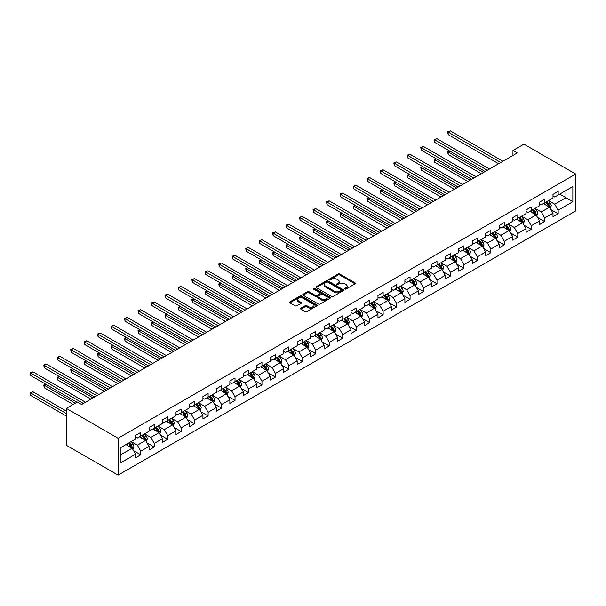 <?xml version="1.0" encoding="UTF-8"?>
<svg xmlns="http://www.w3.org/2000/svg" width="606" height="606" viewBox="0 0 606 606"><rect width="100%" height="100%" fill="white"/><g stroke="black" fill="none" stroke-linecap="round" stroke-linejoin="round"><path stroke-width="0.91" d="M344.852 289.032A0.841 0.485 0 0 0 346.034 289.032L355.04 283.835A1.197 0.689 0 0 0 355.389 283.343A1.197 0.689 0 0 0 355.04 282.858L339.784 274.048A1.197 0.689 0 0 0 338.095 274.048L329.088 279.245A0.841 0.485 0 0 0 330.278 279.934L331.444 279.26A3.833 2.212 0 0 1 336.868 279.26L338.133 279.995A3.833 2.212 0 0 1 339.262 281.555A3.833 2.212 0 0 1 338.133 283.123L336.974 283.797A0.841 0.485 0 0 0 338.156 284.479L339.322 283.805A3.833 2.212 0 0 1 344.746 283.805L346.011 284.54A3.833 2.212 0 0 1 347.14 286.108A3.833 2.212 0 0 1 346.011 287.676L344.852 288.342A0.841 0.485 0 0 0 344.852 289.032L344.852 288.342M300.902 308.189A1.197 0.689 0 0 0 300.553 308.681A1.197 0.689 0 0 0 300.902 309.166L305.182 311.635A1.197 0.689 0 0 0 306.878 311.635L316.87 305.863A1.197 0.689 0 0 0 317.226 305.379A1.197 0.689 0 0 0 316.87 304.886L301.621 296.084A1.197 0.689 0 0 0 299.925 296.084L289.933 301.856A1.197 0.689 0 0 0 289.577 302.349A1.197 0.689 0 0 0 289.933 302.833L295.099 305.818A1.197 0.689 0 0 0 296.796 305.818L301.068 303.348A1.197 0.689 0 0 0 301.424 302.856A1.197 0.689 0 0 0 301.068 302.371L298.508 300.894A3.204 1.848 0 0 1 297.569 299.584A3.204 1.848 0 0 1 299.546 297.872A3.204 1.848 0 0 1 303.038 298.273L313.082 304.068A3.204 1.848 0 0 1 314.022 305.379A3.204 1.848 0 0 1 312.037 307.09A3.204 1.848 0 0 1 308.545 306.689L306.878 305.719A1.197 0.689 0 0 0 305.182 305.719L300.902 308.189L300.902 309.166L305.182 306.719L305.182 305.719M575.7 174.058L523.917 144.16L512.956 150.485L517.266 152.977L81.583 404.52L77.273 402.028L66.312 408.361L118.094 438.252L575.7 174.058L575.7 210.933L118.094 475.127L118.094 438.252M331.527 296.425A1.197 0.689 0 0 0 333.224 296.425L343.216 290.653A1.197 0.689 0 0 0 343.572 290.168A1.197 0.689 0 0 0 343.216 289.676L327.967 280.873A1.197 0.689 0 0 0 326.278 280.873L316.279 286.646A1.197 0.689 0 0 0 315.931 287.13A1.197 0.689 0 0 0 316.279 287.623L331.527 296.425M313.688 289.214A0.841 0.485 0 0 1 314.544 289.327L330.028 298.273L320.051 304.03A1.197 0.689 0 0 1 318.355 304.03L303.106 295.228L307.386 292.774L307.386 291.781L303.106 294.251A1.197 0.689 0 0 0 302.758 294.743A1.197 0.689 0 0 0 303.106 295.228L303.106 294.251M307.386 292.774A1.197 0.689 0 0 1 309.075 292.774L309.075 291.781A1.197 0.689 0 0 0 307.386 291.781M309.075 291.781L315.264 295.349A1.197 0.689 0 0 0 316.953 295.349L319.794 293.713A1.197 0.689 0 0 0 320.142 293.221A1.197 0.689 0 0 0 319.794 292.736L313.355 289.017A0.841 0.485 0 0 1 314.544 288.335L330.043 297.281A1.197 0.689 0 0 1 330.399 297.773A1.197 0.689 0 0 1 330.043 298.258L330.043 297.281M133.585 450.637L140.789 454.795L140.789 451.159L149.076 446.38L149.076 450.016L154.257 447.023L154.257 443.387L162.544 438.608L162.544 442.244L167.718 439.252L167.718 435.616L176.005 430.828L176.005 434.472L181.186 431.48L181.186 427.844L189.473 423.056L189.473 426.692L194.647 423.708L194.647 420.064L202.934 415.284L202.934 418.92L208.116 415.928L208.116 412.292L216.395 407.512L216.395 411.148L221.576 408.156L221.576 404.52L229.863 399.74L229.863 403.376L235.037 400.384L235.037 396.748L243.324 391.961L243.324 395.604L248.505 392.612L248.505 388.976L256.792 384.189L256.792 387.825L261.966 384.84L261.966 381.197L270.253 376.417L270.253 380.053L275.435 377.061L275.435 373.425L283.722 368.645L283.722 372.281L288.895 369.289L288.895 365.653L297.182 360.873L297.182 364.509L302.364 361.517L302.364 357.881L310.643 353.093L310.643 356.737L315.824 353.745L315.824 350.109L324.112 345.322L324.112 348.958L329.293 345.973L329.293 342.329L337.572 337.55L337.572 341.186L342.754 338.201L342.754 334.557L351.041 329.778L351.041 333.414L356.214 330.421L356.214 326.785L364.501 322.006L364.501 325.642L369.683 322.65L369.683 319.014L377.97 314.226L377.97 317.87L383.143 314.878L383.143 311.242L391.431 306.454L391.431 310.09L396.612 307.106L396.612 303.47L404.899 298.682L404.899 302.318L410.073 299.334L410.073 295.69L418.36 290.91L418.36 294.546L423.541 291.554L423.541 287.918L431.82 283.138L431.82 286.774L437.002 283.782L437.002 280.146L445.289 275.359L445.289 279.002L450.47 276.01L450.47 272.374L458.75 267.587L458.75 271.223L463.931 268.238L463.931 264.602L472.218 259.815L472.218 263.451L477.392 260.466L477.392 256.823L485.679 252.043L485.679 255.679L490.86 252.687L490.86 249.051L499.147 244.271L499.147 247.907L504.321 244.915L504.321 241.279L512.608 236.491L512.608 240.135L517.789 237.143L517.789 233.507L526.076 228.72L526.076 232.356L531.25 229.371L531.25 225.735L539.537 220.948L539.537 224.584L544.718 221.599L544.718 217.955L552.998 213.176L552.998 216.812L558.179 213.82L558.179 210.184L572.852 201.715L572.852 186.565L565.943 190.549L565.943 197.73L572.852 201.715M140.789 454.795L135.615 457.788L135.615 454.152L120.942 462.62L120.942 447.47L135.615 439.002L135.615 435.366L140.789 432.373L140.789 436.009L149.076 431.23L149.076 427.594L154.257 424.601L154.257 428.237L162.544 423.458L162.544 419.822L167.718 416.83L167.718 420.466L176.005 415.686L176.005 412.042L181.186 409.058L181.186 412.694L189.473 407.906L189.473 404.27L194.647 401.278L194.647 404.922L202.934 400.134L202.934 396.498L208.116 393.506L208.116 397.142L216.395 392.362L216.395 388.726L221.576 385.734L221.576 389.37L229.863 384.59L229.863 380.954L235.037 377.962L235.037 381.598L243.324 376.818L243.324 373.175L248.505 370.19L248.505 373.826L256.792 369.039L256.792 365.403L261.966 362.411L261.966 366.054L270.253 361.267L270.253 357.631L275.435 354.639L275.435 358.275L283.722 353.495L283.722 349.859L288.895 346.867L288.895 350.503L297.182 345.723L297.182 342.087L302.364 339.095L302.364 342.731L310.643 337.951L310.643 334.307L315.824 331.323L315.824 334.959L324.112 330.172L324.112 326.536L329.293 323.543L329.293 327.187L337.572 322.4L337.572 318.764L342.754 315.771L342.754 319.415L351.041 314.628L351.041 310.992L356.214 308L356.214 311.635L364.501 306.856L364.501 303.22L369.683 300.228L369.683 303.864L377.97 299.084L377.97 295.44L383.143 292.456L383.143 296.092L391.431 291.304L391.431 287.668L396.612 284.684L396.612 288.32L404.899 283.532L404.899 279.896L410.073 276.904L410.073 280.548L418.36 275.76L418.36 272.124L423.541 269.132L423.541 272.768L431.82 267.988L431.82 264.352L437.002 261.36L437.002 264.996L445.289 260.216L445.289 256.573L450.47 253.588L450.47 257.224L458.75 252.437L458.75 248.801L463.931 245.816L463.931 249.452L472.218 244.665L472.218 241.029L477.392 238.037L477.392 241.68L485.679 236.893L485.679 233.257L490.86 230.265L490.86 233.901L499.147 229.121L499.147 225.485L504.321 222.493L504.321 226.129L512.608 221.349L512.608 217.705L517.789 214.721L517.789 218.357L526.076 213.57L526.076 209.934L531.25 206.949L531.25 210.585L539.537 205.798L539.537 202.162L544.718 199.169L544.718 202.813L552.998 198.026L552.998 194.39L558.179 191.398L558.179 195.034L572.852 186.565M139.41 436.812L145.622 440.395L137.342 445.183L131.123 441.592M135.615 437.009L137.342 438.009L140.789 436.009M137.342 445.183L140.789 451.159M145.622 440.395L149.076 446.38M152.879 429.04L159.09 432.623L150.803 437.411L144.592 433.82M149.076 429.237L150.803 430.23L154.257 428.237M150.803 437.411L154.257 443.387M159.09 432.623L162.544 438.608M166.339 421.261L172.551 424.851L164.271 429.631L158.052 426.048M162.544 421.465L164.271 422.458L167.718 420.466M164.271 429.631L167.718 435.616M172.551 424.851L176.005 430.828M179.8 413.489L186.019 417.079L177.732 421.859L171.521 418.276M176.005 413.686L177.732 414.686L181.186 412.694M177.732 421.859L181.186 427.844M186.019 417.079L189.473 423.056M193.269 405.717L199.48 409.308L191.193 414.087L184.981 410.497M189.473 405.914L191.193 406.914L194.647 404.922M191.193 414.087L194.647 420.064M199.48 409.308L202.934 415.284M206.729 397.945L212.948 401.528L204.661 406.315L198.442 402.725M202.934 398.142L204.661 399.142L208.116 397.142M204.661 406.315L208.116 412.292M212.948 401.528L216.395 407.512M220.198 390.173L226.409 393.756L218.122 398.543L211.911 394.953M216.395 390.37L218.122 391.362L221.576 389.37M218.122 398.543L221.576 404.52M226.409 393.756L229.863 399.74M233.658 382.394L239.878 385.984L231.59 390.764L225.371 387.181M229.863 382.598L231.59 383.59L235.037 381.598M231.59 390.764L235.037 396.748M239.878 385.984L243.324 391.961M247.127 374.622L253.338 378.212L245.051 382.992L238.84 379.409M243.324 374.819L245.051 375.818L248.505 373.826M245.051 382.992L248.505 388.976M253.338 378.212L256.792 384.189M260.588 366.85L266.799 370.44L258.52 375.22L252.301 371.63M256.792 367.047L258.52 368.047L261.966 366.054M258.52 375.22L261.966 381.197M266.799 370.44L270.253 376.417M274.048 359.078L280.267 362.661L271.98 367.448L265.769 363.858M270.253 359.275L271.98 360.275L275.435 358.275M271.98 367.448L275.435 373.425M280.267 362.661L283.722 368.645M287.517 351.306L293.728 354.889L285.441 359.676L279.23 356.086M283.722 351.503L285.441 352.495L288.895 350.503M285.441 359.676L288.895 365.653M293.728 354.889L297.182 360.873M300.977 343.526L307.197 347.117L298.909 351.897L292.698 348.314M297.182 343.731L298.909 344.723L302.364 342.731M298.909 351.897L302.364 357.881M307.197 347.117L310.643 353.093M314.446 335.754L320.657 339.345L312.37 344.125L306.159 340.542M310.643 335.951L312.37 336.951L315.824 334.959M312.37 344.125L315.824 350.109M320.657 339.345L324.112 345.322M327.907 327.982L334.126 331.573L325.839 336.353L319.62 332.762M324.112 328.179L325.839 329.179L329.293 327.187M325.839 336.353L329.293 342.329M334.126 331.573L337.572 337.55M341.375 320.21L347.586 323.793L339.299 328.581L333.088 324.99M337.572 320.407L339.299 321.407L342.754 319.415M339.299 328.581L342.754 334.557M347.586 323.793L351.041 329.778M354.836 312.438L361.055 316.021L352.768 320.809L346.549 317.218M351.041 312.635L352.768 313.628L356.214 311.635M352.768 320.809L356.214 326.785M361.055 316.021L364.501 322.006M368.304 304.659L374.516 308.249L366.229 313.037L360.017 309.446M364.501 304.863L366.229 305.856L369.683 303.864M366.229 313.037L369.683 319.014M374.516 308.249L377.97 314.226M381.765 296.887L387.976 300.478L379.697 305.257L373.478 301.674M377.97 297.084L379.697 298.084L383.143 296.092M379.697 305.257L383.143 311.242M387.976 300.478L391.431 306.454M395.226 289.115L401.445 292.706L393.158 297.485L386.946 293.895M391.431 289.312L393.158 290.312L396.612 288.32M393.158 297.485L396.612 303.47M401.445 292.706L404.899 298.682M408.694 281.343L414.905 284.926L406.618 289.713L400.407 286.123M404.899 281.54L406.618 282.54L410.073 280.548M406.618 289.713L410.073 295.69M414.905 284.926L418.36 290.91M422.155 273.571L428.374 277.154L420.087 281.941L413.875 278.351M418.36 273.768L420.087 274.76L423.541 272.768M420.087 281.941L423.541 287.918M428.374 277.154L431.82 283.138M435.623 265.792L441.835 269.382L433.548 274.17L427.336 270.579M431.82 265.996L433.548 266.988L437.002 264.996M433.548 274.17L437.002 280.146M441.835 269.382L445.289 275.359M449.084 258.02L455.303 261.61L447.016 266.39L440.797 262.807M445.289 258.224L447.016 259.216L450.47 257.224M447.016 266.39L450.47 272.374M455.303 261.61L458.75 267.587M462.552 250.248L468.764 253.838L460.477 258.618L454.265 255.035M458.75 250.445L460.477 251.445L463.931 249.452M460.477 258.618L463.931 264.602M468.764 253.838L472.218 259.815M476.013 242.476L482.224 246.059L473.945 250.846L467.726 247.256M472.218 242.673L473.945 243.673L477.392 241.68M473.945 250.846L477.392 256.823M482.224 246.059L485.679 252.043M489.481 234.704L495.693 238.287L487.406 243.074L481.194 239.484M485.679 234.901L487.406 235.893L490.86 233.901M487.406 243.074L490.86 249.051M495.693 238.287L499.147 244.271M502.942 226.924L509.154 230.515L500.874 235.302L494.655 231.712M499.147 227.129L500.874 228.121L504.321 226.129M500.874 235.302L504.321 241.279M509.154 230.515L512.608 236.491M516.403 219.152L522.622 222.743L514.335 227.523L508.123 223.94M512.608 219.357L514.335 220.349L517.789 218.357M514.335 227.523L517.789 233.507M522.622 222.743L526.076 228.72M529.871 211.38L536.083 214.971L527.796 219.751L521.584 216.168M526.076 211.577L527.796 212.577L531.25 210.585M527.796 219.751L531.25 225.735M536.083 214.971L539.537 220.948M543.332 203.608L549.551 207.191L541.264 211.979L535.045 208.388M539.537 203.805L541.264 204.805L544.718 202.813M541.264 211.979L544.718 217.955M549.551 207.191L552.998 213.176M559.732 194.14L565.943 197.73L554.725 204.207L548.513 200.616M552.998 196.033L554.725 197.033L558.179 195.034M554.725 204.207L558.179 210.184M66.312 408.361L66.312 445.228L118.094 475.127M512.956 150.485L512.956 155.469M120.942 454.651L132.161 448.175L125.95 444.584M132.161 448.175L135.615 454.152M550.975 209.661L558.179 213.82M537.507 217.433L544.718 221.599M524.046 225.205L531.25 229.371M510.578 232.984L517.789 237.143M497.117 240.756L504.321 244.915M483.649 248.528L490.86 252.687M470.188 256.3L477.392 260.466M456.727 264.072L463.931 268.238M443.259 271.852L450.47 276.01M429.798 279.624L437.002 283.782M416.33 287.395L423.541 291.554M402.869 295.167L410.073 299.334M389.4 302.939L396.612 307.106M375.94 310.719L383.143 314.878M362.479 318.491L369.683 322.65M349.011 326.263L356.214 330.421M335.55 334.035L342.754 338.201M322.081 341.807L329.293 345.973M308.621 349.586L315.824 353.745M295.152 357.358L302.364 361.517M281.692 365.13L288.895 369.289M268.223 372.902L275.435 377.061M254.762 380.674L261.966 384.84M241.302 388.454L248.505 392.612M227.833 396.226L235.037 400.384M214.372 403.997L221.576 408.156M200.904 411.769L208.116 415.928M187.443 419.541L194.647 423.708M173.975 427.321L181.186 431.48M160.514 435.093L167.718 439.252M147.046 442.865L154.257 447.023M345.185 289.145L346.011 288.668A3.833 2.212 0 0 0 347.14 287.1L347.14 286.108M339.262 281.555L339.262 282.555A3.833 2.212 0 0 1 338.133 284.123L337.307 284.6M355.018 283.843L339.784 275.048A1.197 0.689 0 0 0 338.095 275.048L329.429 280.048M343.201 290.668L327.967 281.873A1.197 0.689 0 0 0 326.278 281.873L316.294 287.63L316.279 286.646M341.102 290.509A0.841 0.485 0 0 0 341.102 289.827L327.717 282.093A0.841 0.485 0 0 0 326.528 282.093L325.301 282.805A3.833 2.212 0 0 0 324.18 284.373A3.833 2.212 0 0 0 325.301 285.934L334.451 291.221A3.833 2.212 0 0 0 339.875 291.221L341.102 290.509L341.102 291.509A0.841 0.485 0 0 0 341.345 291.16L341.345 290.168M324.18 284.373L324.18 285.365A3.833 2.212 0 0 0 325.301 286.933L325.301 285.934M341.102 291.509L339.875 292.213A3.833 2.212 0 0 1 334.451 292.213L325.301 286.933M309.075 292.774L315.264 296.349A1.197 0.689 0 0 0 316.953 296.349L319.794 294.713A1.197 0.689 0 0 0 320.142 294.221L320.142 293.221M321.68 299.053A3.204 1.848 0 0 0 325.172 299.455A3.204 1.848 0 0 0 327.149 297.751A3.204 1.848 0 0 0 326.21 296.44L322.672 294.395A1.197 0.689 0 0 0 320.983 294.395L318.142 296.039A1.197 0.689 0 0 0 317.794 296.523A1.197 0.689 0 0 0 318.142 297.016L321.68 299.053L321.68 300.053A3.204 1.848 0 0 0 325.172 300.455A3.204 1.848 0 0 0 327.149 298.743L327.149 297.751M317.794 296.523L317.794 297.523A1.197 0.689 0 0 0 318.142 298.008L318.142 297.016M321.68 300.053L318.142 298.008M314.022 305.379L314.022 306.371A3.204 1.848 0 0 1 312.037 308.083A3.204 1.848 0 0 1 308.545 307.681L306.878 306.719A1.197 0.689 0 0 0 305.182 306.719M297.569 299.584L297.569 300.576A3.204 1.848 0 0 0 298.508 301.886L298.508 300.894M301.068 302.371L301.068 303.348L298.508 301.886M316.87 304.886L316.87 305.863L301.621 297.084A1.197 0.689 0 0 0 299.925 297.084L289.948 302.841L289.933 301.856M550.233 208.373L551.255 205.79A3.235 1.871 -120 0 0 550.225 203.033L548.445 200.654M545.339 204.767L544.127 203.146M449.803 151.099L448.16 152.045L448.16 154.538L481.361 173.71M545.771 202.199L547.551 204.578A3.235 1.871 60 0 1 548.475 206.525L549.513 205.926A3.235 1.871 -120 0 0 548.582 203.98L546.801 201.601M545.991 202.071L547.968 204.707A1.651 0.954 60 0 1 548.271 205.207L549.513 205.926M448.16 154.538L447.69 151.773L483.52 172.46M447.69 151.773L449.614 150.992M500.783 162.499L448.16 132.116L450.319 130.873L502.942 161.249M498.624 163.741L448.16 134.608L448.16 132.116L447.69 131.843L450.319 130.873M448.16 134.608L447.69 131.843M536.764 216.153L537.795 213.562A3.235 1.871 -120 0 0 536.764 210.812L534.977 208.434M531.871 212.539L530.667 210.926M436.335 158.878L434.699 159.825L434.699 162.317L467.9 181.482M532.303 209.979L534.083 212.35A3.235 1.871 60 0 1 535.015 214.297L536.045 213.698A3.235 1.871 -120 0 0 535.121 211.759L533.341 209.381M532.53 209.843L534.507 212.486A1.651 0.954 60 0 1 534.803 212.986L536.045 213.698M434.699 162.317L434.222 159.545L470.059 180.24M434.222 159.545L436.146 158.764M523.304 223.925L524.326 221.334A3.235 1.871 -120 0 0 523.296 218.584L521.516 216.206M518.41 220.311L517.198 218.698M422.874 166.65L421.231 167.597L421.231 170.089L454.439 189.254M518.842 217.751L520.622 220.13A3.235 1.871 60 0 1 521.546 222.069L522.584 221.478A3.235 1.871 -120 0 0 521.66 219.531L519.872 217.153M519.062 217.622L521.039 220.258A1.651 0.954 60 0 1 521.342 220.758L522.584 221.478M421.231 170.089L420.761 167.324L456.591 188.011M420.761 167.324L422.685 166.536M487.322 170.271L434.699 139.888L436.858 138.645L489.481 169.029M485.164 171.513L434.699 142.38L434.699 139.888L434.222 139.615L436.858 138.645M434.699 142.38L434.222 139.615M473.854 178.043L421.231 147.659L423.389 146.417L476.013 176.8M471.695 179.293L421.231 150.152L421.231 147.659L420.761 147.387L423.389 146.417M421.231 150.152L420.761 147.387M509.835 231.697L510.866 229.113A3.235 1.871 -120 0 0 509.835 226.356L508.048 223.978M504.95 228.083L503.737 226.47M409.414 174.422L407.77 175.369L407.77 177.861L440.971 197.033M505.374 225.523L507.154 227.901A3.235 1.871 60 0 1 508.086 229.848L509.116 229.25A3.235 1.871 -120 0 0 508.192 227.303L506.411 224.924M505.601 225.394L507.578 228.03A1.651 0.954 60 0 1 507.873 228.53L509.116 229.25M407.77 177.861L407.293 175.096L443.13 195.783M407.293 175.096L409.217 174.316M496.375 239.468L497.397 236.885A3.235 1.871 -120 0 0 496.367 234.128L494.587 231.75M491.481 235.855L490.269 234.242M395.945 182.194L394.309 183.141L394.309 185.633L427.51 204.805M491.913 233.295L493.693 235.673A3.235 1.871 60 0 1 494.617 237.62L495.655 237.022A3.235 1.871 -120 0 0 494.731 235.075L492.951 232.696M492.14 233.166L494.11 235.802A1.651 0.954 60 0 1 494.413 236.302L495.655 237.022M394.309 185.633L393.832 182.868L429.669 203.555M393.832 182.868L395.756 182.088M482.906 247.24L483.936 244.657A3.235 1.871 -120 0 0 482.906 241.9L481.126 239.521M478.02 243.635L476.808 242.014M382.484 189.966L380.841 190.913L380.841 193.405L414.042 212.577M478.445 241.067L480.232 243.445A3.235 1.871 60 0 1 481.156 245.392L482.187 244.794A3.235 1.871 -120 0 0 481.262 242.847L479.482 240.468M478.672 240.938L480.649 243.574A1.651 0.954 60 0 1 480.952 244.074L482.187 244.794M380.841 193.405L380.363 190.64L416.201 211.327M380.363 190.64L382.295 189.86M460.393 185.815L407.77 155.439L409.929 154.189L462.552 184.572M458.234 187.065L407.77 157.931L407.77 155.439L407.293 155.166L409.929 154.189M407.77 157.931L407.293 155.166M446.925 193.594L394.309 163.211L396.46 161.961L449.084 192.344M444.774 194.837L394.309 165.703L394.309 163.211L393.832 162.938L396.46 161.961M394.309 165.703L393.832 162.938M433.464 201.366L380.841 170.983L383 169.741L435.623 200.116M431.305 202.609L380.841 173.475L380.841 170.983L380.363 170.71L383 169.741M380.841 173.475L380.363 170.71M469.445 255.02L470.476 252.429A3.235 1.871 -120 0 0 469.438 249.68L467.658 247.301M464.552 251.407L463.34 249.786M369.016 197.745L367.38 198.692L367.38 201.177L400.581 220.349M464.984 248.846L466.764 251.217A3.235 1.871 60 0 1 467.688 253.164L468.726 252.566A3.235 1.871 -120 0 0 467.802 250.619L466.022 248.248M465.211 248.71L467.188 251.354A1.651 0.954 60 0 1 467.484 251.854L468.726 252.566M367.38 201.177L366.903 198.412L402.74 219.107M366.903 198.412L368.827 197.632M419.996 209.138L367.38 178.755L369.539 177.513L422.155 207.896M417.845 210.38L367.38 181.247L367.38 178.755L366.903 178.482L369.539 177.513M367.38 181.247L366.903 178.482M455.985 262.792L457.007 260.201A3.235 1.871 -120 0 0 455.977 257.452L454.197 255.073M451.091 259.179L449.879 257.565M355.555 205.517L353.912 206.464L353.912 208.956L387.113 228.121M451.515 256.618L453.303 258.997A3.235 1.871 60 0 1 454.227 260.936L455.265 260.345A3.235 1.871 -120 0 0 454.333 258.398L452.553 256.02M451.743 256.49L453.72 259.126A1.651 0.954 60 0 1 454.023 259.626L455.265 260.345M353.912 208.956L353.442 206.191L389.272 226.879M353.442 206.191L355.366 205.404M406.535 216.91L353.912 186.527L356.07 185.284L408.694 215.668M404.376 218.16L353.912 189.019L353.912 186.527L353.442 186.254L356.07 185.284M353.912 189.019L353.442 186.254M442.516 270.564L443.547 267.981A3.235 1.871 -120 0 0 442.509 265.223L440.729 262.845M437.623 266.951L436.418 265.337M342.087 213.289L340.451 214.236L340.451 216.728L373.652 235.893M438.055 264.39L439.835 266.769A3.235 1.871 60 0 1 440.759 268.716L441.797 268.117A3.235 1.871 -120 0 0 440.873 266.17L439.092 263.792M438.282 264.261L440.259 266.898A1.651 0.954 60 0 1 440.554 267.397L441.797 268.117M340.451 216.728L339.974 213.963L375.811 234.651M339.974 213.963L341.898 213.183M393.074 224.682L340.451 194.306L342.61 193.056L395.226 223.44M390.915 225.932L340.451 196.798L340.451 194.306L339.974 194.026L342.61 193.056M340.451 196.798L339.974 194.026M429.056 278.336L430.078 275.753A3.235 1.871 -120 0 0 429.048 272.995L427.268 270.617M424.162 274.723L422.95 273.109M328.626 221.061L326.982 222.008L326.982 224.5L360.191 243.673M424.594 272.162L426.374 274.541A3.235 1.871 60 0 1 427.298 276.487L428.336 275.889A3.235 1.871 -120 0 0 427.412 273.942L425.624 271.564M424.814 272.033L426.791 274.67A1.651 0.954 60 0 1 427.094 275.169L428.336 275.889M326.982 224.5L326.513 221.735L362.343 242.423M326.513 221.735L328.437 220.955M379.606 232.462L326.982 202.078L329.141 200.828L381.765 231.212M377.447 233.704L326.982 204.57L326.982 202.078L326.513 201.806L329.141 200.828M326.982 204.57L326.513 201.806M415.587 286.108L416.617 283.525A3.235 1.871 -120 0 0 415.587 280.767L413.8 278.389M410.694 282.502L409.489 280.881M315.158 228.833L313.522 229.78L313.522 232.272L346.723 251.445M411.126 279.934L412.906 282.313A3.235 1.871 60 0 1 413.837 284.259L414.868 283.661A3.235 1.871 -120 0 0 413.943 281.714L412.163 279.336M411.353 279.805L413.33 282.441A1.651 0.954 60 0 1 413.625 282.941L414.868 283.661M313.522 232.272L313.044 229.507L348.882 250.195M313.044 229.507L314.969 228.727M366.145 240.234L313.522 209.85L315.681 208.608L368.304 238.984M363.986 241.476L313.522 212.342L313.522 209.85L313.044 209.578L315.681 208.608M313.522 212.342L313.044 209.578M402.126 293.887L403.149 291.297A3.235 1.871 -120 0 0 402.119 288.539L400.339 286.168M397.233 290.274L396.021 288.653M301.697 236.613L300.053 237.56L300.053 240.044L333.262 259.216M397.665 287.706L399.445 290.085A3.235 1.871 60 0 1 400.369 292.031L401.407 291.433A3.235 1.871 -120 0 0 400.483 289.486L398.695 287.115M397.884 287.577L399.862 290.221A1.651 0.954 60 0 1 400.165 290.721L401.407 291.433M300.053 240.044L299.584 237.279L335.413 257.974M299.584 237.279L301.508 236.499M352.677 248.005L300.053 217.622L302.212 216.38L354.836 246.763M350.518 249.248L300.053 220.114L300.053 217.622L299.584 217.349L302.212 216.38M300.053 220.114L299.584 217.349M388.658 301.659L389.688 299.069A3.235 1.871 -120 0 0 388.658 296.319L386.878 293.94M383.772 298.046L382.56 296.432M288.236 244.385L286.593 245.332L286.593 247.824L319.794 266.988M384.196 295.486L385.977 297.864A3.235 1.871 60 0 1 386.908 299.803L387.938 299.205A3.235 1.871 -120 0 0 387.014 297.266L385.234 294.887M384.424 295.357L386.401 297.993A1.651 0.954 60 0 1 386.696 298.493L387.938 299.205M286.593 247.824L286.115 245.059L321.953 265.746M286.115 245.059L288.039 244.271M339.216 255.777L286.593 225.394L288.751 224.152L341.375 254.535M337.057 257.027L286.593 227.886L286.593 225.394L286.115 225.121L288.751 224.152M286.593 227.886L286.115 225.121M375.197 309.431L376.22 306.841A3.235 1.871 -120 0 0 375.19 304.091L373.41 301.712M370.304 305.818L369.092 304.204M274.768 252.157L273.132 253.103L273.132 255.596L306.333 274.76M370.736 303.258L372.516 305.636A3.235 1.871 60 0 1 373.44 307.583L374.478 306.984A3.235 1.871 -120 0 0 373.554 305.038L371.773 302.659M370.963 303.129L372.932 305.765A1.651 0.954 60 0 1 373.235 306.265L374.478 306.984M273.132 255.596L272.655 252.831L308.492 273.518M272.655 252.831L274.579 252.043M325.748 263.549L273.132 233.174L275.283 231.924L327.907 262.307M323.596 264.799L273.132 235.666L273.132 233.174L272.655 232.893L275.283 231.924M273.132 235.666L272.655 232.893M361.737 317.203L362.759 314.62A3.235 1.871 -120 0 0 361.729 311.863L359.949 309.484M356.843 313.59L355.631 311.976M261.307 259.929L259.663 260.875L259.663 263.368L292.865 282.54M357.267 311.029L359.055 313.408A3.235 1.871 60 0 1 359.979 315.355L361.017 314.756A3.235 1.871 -120 0 0 360.085 312.81L358.305 310.431M357.495 310.901L359.472 313.537A1.651 0.954 60 0 1 359.775 314.037L361.017 314.756M259.663 263.368L259.186 260.603L295.024 281.29M259.186 260.603L261.118 259.822M312.287 271.329L259.663 240.946L261.822 239.696L314.446 270.079M310.128 272.571L259.663 243.438L259.663 240.946L259.186 240.673L261.822 239.696M259.663 243.438L259.186 240.673M348.268 324.975L349.298 322.392A3.235 1.871 -120 0 0 348.261 319.635L346.48 317.256M343.375 321.362L342.163 319.748M247.839 267.7L246.203 268.647L246.203 271.14L279.404 290.312M343.807 318.801L345.587 321.18A3.235 1.871 60 0 1 346.511 323.127L347.549 322.528A3.235 1.871 -120 0 0 346.624 320.582L344.844 318.203M344.034 318.673L346.011 321.309A1.651 0.954 60 0 1 346.306 321.809L347.549 322.528M246.203 271.14L245.725 268.375L281.563 289.062M245.725 268.375L247.649 267.594M298.826 279.101L246.203 248.718L248.362 247.475L300.977 277.851M296.667 280.343L246.203 251.21L246.203 248.718L245.725 248.445L248.362 247.475M246.203 251.21L245.725 248.445M334.807 332.755L335.83 330.164A3.235 1.871 -120 0 0 334.8 327.407L333.02 325.036M329.914 329.141L328.702 327.52M234.378 275.48L232.734 276.427L232.734 278.911L265.936 298.084M330.346 326.573L332.126 328.952A3.235 1.871 60 0 1 333.05 330.899L334.088 330.3A3.235 1.871 -120 0 0 333.156 328.354L331.376 325.983M330.565 326.445L332.542 329.088A1.651 0.954 60 0 1 332.845 329.588L334.088 330.3M232.734 278.911L232.265 276.147L268.094 296.842M232.265 276.147L234.189 275.366M285.358 286.873L232.734 256.49L234.893 255.247L287.517 285.623M283.199 288.115L232.734 258.982L232.734 256.49L232.265 256.217L234.893 255.247M232.734 258.982L232.265 256.217M321.339 340.527L322.369 337.936A3.235 1.871 -120 0 0 321.331 335.186L319.551 332.808M316.446 336.913L315.241 335.3M220.91 283.252L219.274 284.199L219.274 286.691L252.475 305.856M316.877 334.353L318.658 336.731A3.235 1.871 60 0 1 319.582 338.671L320.619 338.072A3.235 1.871 -120 0 0 319.695 336.133L317.915 333.755M317.105 334.217L319.082 336.86A1.651 0.954 60 0 1 319.377 337.36L320.619 338.072M219.274 286.691L218.796 283.926L254.634 304.613M218.796 283.926L220.72 283.138M271.897 294.645L219.274 264.261L221.432 263.019L274.048 293.402M269.738 295.895L219.274 266.754L219.274 264.261L218.796 263.989L221.432 263.019M219.274 266.754L218.796 263.989M307.878 348.298L308.901 345.708A3.235 1.871 -120 0 0 307.871 342.958L306.091 340.58M302.985 344.685L301.773 343.072M207.449 291.024L205.805 291.971L205.805 294.463L239.014 313.628M303.417 342.125L305.197 344.503A3.235 1.871 60 0 1 306.121 346.45L307.159 345.852A3.235 1.871 -120 0 0 306.235 343.905L304.447 341.526M303.636 341.996L305.613 344.632A1.651 0.954 60 0 1 305.916 345.132L307.159 345.852M205.805 294.463L205.336 291.698L241.165 312.385M205.336 291.698L207.26 290.91M258.429 302.417L205.805 272.041L207.964 270.791L260.588 301.174M256.27 303.667L205.805 274.533L205.805 272.041L205.336 271.761L207.964 270.791M205.805 274.533L205.336 271.761M294.41 356.07L295.44 353.487A3.235 1.871 -120 0 0 294.41 350.73L292.622 348.352M289.516 352.457L288.312 350.844M193.981 298.796L192.344 299.743L192.344 302.235L225.546 321.407M289.948 349.897L291.728 352.275A3.235 1.871 60 0 1 292.66 354.222L293.69 353.624A3.235 1.871 -120 0 0 292.766 351.677L290.986 349.298M290.176 349.768L292.153 352.404A1.651 0.954 60 0 1 292.448 352.904L293.69 353.624M192.344 302.235L191.867 299.47L227.704 320.157M191.867 299.47L193.791 298.69M244.968 310.196L192.344 279.813L194.503 278.563L247.127 308.946M242.809 311.439L192.344 282.305L192.344 279.813L191.867 279.54L194.503 278.563M192.344 282.305L191.867 279.54M280.949 363.842L281.972 361.259A3.235 1.871 -120 0 0 280.942 358.502L279.161 356.123M276.056 360.229L274.844 358.616M180.52 306.568L178.884 307.515L178.884 310.007L212.085 329.179M276.487 357.669L278.268 360.047A3.235 1.871 60 0 1 279.192 361.994L280.23 361.396A3.235 1.871 -120 0 0 279.305 359.449L277.518 357.07M276.715 357.54L278.684 360.176A1.651 0.954 60 0 1 278.987 360.676L280.23 361.396M178.884 310.007L178.406 307.242L214.244 327.929M178.406 307.242L180.33 306.462M231.5 317.968L178.884 287.585L181.035 286.343L233.658 316.718M229.341 319.21L178.884 290.077L178.884 287.585L178.406 287.312L181.035 286.343M178.884 290.077L178.406 287.312M267.481 371.614L268.511 369.031A3.235 1.871 -120 0 0 267.481 366.274L265.701 363.903M262.595 368.009L261.383 366.388M167.059 314.347L165.415 315.294L165.415 317.779L198.616 336.951M263.019 365.441L264.799 367.819A3.235 1.871 60 0 1 265.731 369.766L266.761 369.168A3.235 1.871 -120 0 0 265.837 367.221L264.057 364.85M263.246 365.312L265.223 367.956A1.651 0.954 60 0 1 265.519 368.456L266.761 369.168M165.415 317.779L164.938 315.014L200.775 335.709M164.938 315.014L166.87 314.234M218.039 325.74L165.415 295.357L167.574 294.115L220.198 324.49M215.88 326.982L165.415 297.849L165.415 295.357L164.938 295.084L167.574 294.115M165.415 297.849L164.938 295.084M254.02 379.394L255.05 376.803A3.235 1.871 -120 0 0 254.012 374.053L252.232 371.675M249.127 375.781L247.915 374.167M153.591 322.119L151.954 323.066L151.954 325.558L185.156 344.723M249.558 373.22L251.338 375.599A3.235 1.871 60 0 1 252.263 377.538L253.3 376.94A3.235 1.871 -120 0 0 252.376 375L250.596 372.622M249.786 373.084L251.763 375.728A1.651 0.954 60 0 1 252.058 376.228L253.3 376.94M151.954 325.558L151.477 322.793L187.315 343.481M151.477 322.793L153.401 322.006M204.57 333.512L151.954 303.129L154.106 301.886L206.729 332.27M202.419 334.762L151.954 305.621L151.954 303.129L151.477 302.856L154.106 301.886M151.954 305.621L151.477 302.856M240.559 387.166L241.582 384.575A3.235 1.871 -120 0 0 240.552 381.825L238.772 379.447M235.666 383.553L234.454 381.939M140.13 329.891L138.486 330.838L138.486 333.33L171.687 352.495M236.09 380.992L237.878 383.371A3.235 1.871 60 0 1 238.802 385.318L239.84 384.719A3.235 1.871 -120 0 0 238.908 382.772L237.128 380.394M236.317 380.863L238.294 383.5A1.651 0.954 60 0 1 238.597 383.999L239.84 384.719M138.486 333.33L138.016 330.565L173.846 351.253M138.016 330.565L139.941 329.778M191.11 341.284L138.486 310.908L140.645 309.658L193.269 340.042M188.951 342.534L138.486 313.4L138.486 310.908L138.016 310.628L140.645 309.658M138.486 313.4L138.016 310.628M227.091 394.938L228.121 392.355A3.235 1.871 -120 0 0 227.083 389.597L225.303 387.219M222.197 391.325L220.993 389.711M126.662 337.663L125.025 338.61L125.025 341.102L158.227 360.275M222.629 388.764L224.409 391.143A3.235 1.871 60 0 1 225.334 393.089L226.371 392.491A3.235 1.871 -120 0 0 225.447 390.544L223.667 388.166M222.856 388.635L224.834 391.271A1.651 0.954 60 0 1 225.129 391.771L226.371 392.491M125.025 341.102L124.548 338.337L160.385 359.025M124.548 338.337L126.472 337.557M177.649 349.064L125.025 318.68L127.184 317.43L179.8 347.814M175.49 350.306L125.025 321.172L125.025 318.68L124.548 318.408L127.184 317.43M125.025 321.172L124.548 318.408M213.63 402.71L214.653 400.127A3.235 1.871 -120 0 0 213.623 397.369L211.842 394.991M208.737 399.096L207.525 397.483M113.201 345.435L111.557 346.382L111.557 348.874L144.758 368.047M209.168 396.536L210.949 398.915A3.235 1.871 60 0 1 211.873 400.861L212.911 400.263A3.235 1.871 -120 0 0 211.979 398.316L210.199 395.938M209.388 396.407L211.365 399.043A1.651 0.954 60 0 1 211.668 399.543L212.911 400.263M111.557 348.874L111.087 346.109L146.917 366.797M111.087 346.109L113.011 345.329M164.181 356.836L111.557 326.452L113.716 325.21L166.339 355.586M162.022 358.078L111.557 328.944L111.557 326.452L111.087 326.18L113.716 325.21M111.557 328.944L111.087 326.18M200.162 410.482L201.192 407.899A3.235 1.871 -120 0 0 200.162 405.141L198.374 402.763M195.268 406.876L194.064 405.255M99.732 353.207L98.096 354.154L98.096 356.646L131.297 375.818M195.7 404.308L197.48 406.687A3.235 1.871 60 0 1 198.412 408.633L199.442 408.035A3.235 1.871 -120 0 0 198.518 406.088L196.738 403.71M195.927 404.179L197.904 406.823A1.651 0.954 60 0 1 198.2 407.323L199.442 408.035M98.096 356.646L97.619 353.881L133.456 374.576M97.619 353.881L99.543 353.101M150.72 364.607L98.096 334.224L100.255 332.982L152.879 363.358M148.561 365.85L98.096 336.716L98.096 334.224L97.619 333.951L100.255 332.982M98.096 336.716L97.619 333.951M186.701 418.261L187.724 415.671A3.235 1.871 -120 0 0 186.693 412.921L184.913 410.542M181.808 414.648L180.596 413.034M86.272 360.987L84.628 361.933L84.628 364.426L117.837 383.59M182.239 412.088L184.019 414.466A3.235 1.871 60 0 1 184.944 416.405L185.981 415.807A3.235 1.871 -120 0 0 185.057 413.868L183.27 411.489M182.459 411.951L184.436 414.595A1.651 0.954 60 0 1 184.739 415.095L185.981 415.807M84.628 364.426L84.158 361.661L119.988 382.348M84.158 361.661L86.082 360.873M137.251 372.379L84.628 341.996L86.787 340.754L139.41 371.137M135.093 373.629L84.628 344.488L84.628 341.996L84.158 341.723L86.787 340.754M84.628 344.488L84.158 341.723M173.233 426.033L174.263 423.442A3.235 1.871 -120 0 0 173.233 420.693L171.445 418.314M168.347 422.42L167.135 420.806M72.803 368.759L71.167 369.705L71.167 372.198L104.368 391.362M168.771 419.86L170.551 422.238A3.235 1.871 60 0 1 171.483 424.185L172.513 423.586A3.235 1.871 -120 0 0 171.589 421.64L169.809 419.261M168.998 419.731L170.975 422.367A1.651 0.954 60 0 1 171.271 422.867L172.513 423.586M71.167 372.198L70.69 369.433L106.527 390.12M70.69 369.433L72.614 368.645M123.791 380.151L71.167 349.776L73.326 348.526L125.95 378.909M121.632 381.401L71.167 352.26L71.167 349.776L70.69 349.495L73.326 348.526M71.167 352.26L70.69 349.495M159.772 433.805L160.795 431.222A3.235 1.871 -120 0 0 159.764 428.465L157.984 426.086M154.878 430.192L153.666 428.578M59.343 376.531L57.706 377.477L57.706 379.97L90.908 399.142M155.31 427.631L157.09 430.01A3.235 1.871 60 0 1 158.014 431.957L159.052 431.358A3.235 1.871 -120 0 0 158.128 429.412L156.348 427.033M155.537 427.503L157.507 430.139A1.651 0.954 60 0 1 157.81 430.639L159.052 431.358M57.706 379.97L57.229 377.205L93.066 397.892M57.229 377.205L59.153 376.424M110.322 387.923L57.706 357.548L59.858 356.298L112.481 386.681M108.171 389.173L57.706 360.04L57.706 357.548L57.229 357.275L59.858 356.298M57.706 360.04L57.229 357.275M146.304 441.577L147.334 438.994A3.235 1.871 -120 0 0 146.304 436.237L144.523 433.858M141.418 437.964L140.206 436.35M45.882 384.302L44.238 385.249L44.238 387.742L73.129 404.422M141.842 435.403L143.63 437.782A3.235 1.871 60 0 1 144.554 439.729L145.584 439.13A3.235 1.871 -120 0 0 144.66 437.184L142.88 434.805M142.069 435.275L144.046 437.911A1.651 0.954 60 0 1 144.349 438.411L145.584 439.13M44.238 387.742L43.761 384.977L75.28 403.172M43.761 384.977L45.692 384.196M96.862 395.703L44.238 365.32L46.397 364.077L99.02 394.453M94.703 396.945L44.238 367.812L44.238 365.32L43.761 365.047L46.397 364.077M44.238 367.812L43.761 365.047M132.843 449.349L133.873 446.766A3.235 1.871 -120 0 0 132.835 444.009L131.055 441.63M127.949 445.743L126.737 444.122M66.312 411.05L32.936 391.779L30.777 393.021L30.777 395.513L66.312 416.034M128.381 443.175L130.161 445.554A3.235 1.871 60 0 1 131.085 447.501L132.123 446.902A3.235 1.871 -120 0 0 131.199 444.955L129.419 442.577M128.608 443.047L130.585 445.683A1.651 0.954 60 0 1 130.881 446.19L132.123 446.902M30.777 395.513L30.3 392.749L66.312 413.542M30.3 392.749L32.936 391.779M83.393 403.475L30.777 373.091L32.936 371.849L85.552 402.225M76.924 402.225L30.777 375.584L30.777 373.091L30.3 372.819L32.936 371.849M30.777 375.584L30.3 372.819M346.011 288.668L346.011 287.676M336.974 284.479L336.974 283.797M338.133 284.123L338.133 283.123M329.088 279.934L329.088 279.245M338.095 275.048L338.095 274.048M339.784 275.048L339.784 274.048M355.04 283.835L355.04 282.858M326.278 281.873L326.278 280.873M327.967 281.873L327.967 280.873M343.216 290.653L343.216 289.676M334.451 292.213L334.451 291.221M339.875 292.213L339.875 291.221M315.264 296.349L315.264 295.349M316.953 296.349L316.953 295.349M319.794 294.713L319.794 293.713M314.544 289.327L314.544 288.335M306.878 306.719L306.878 305.719M308.545 307.681L308.545 306.689M299.925 297.084L299.925 296.084M301.621 297.084L301.621 296.084M549.233 207.01L551.233 205.851M548.582 203.98L550.225 203.033M546.286 205.313L547.551 204.578M535.765 214.782L537.772 213.623M535.121 211.759L536.764 210.812M532.818 213.085L534.083 212.35M522.304 222.561L524.311 221.402M521.66 219.531L523.296 218.584M519.357 220.857L520.622 220.13M508.835 230.333L510.843 229.174M508.192 227.303L509.835 226.356M505.889 228.629L507.154 227.901M495.375 238.105L497.382 236.946M494.731 235.075L496.367 234.128M492.428 236.401L493.693 235.673M481.906 245.877L483.914 244.718M481.262 242.847L482.906 241.9M478.967 244.18L480.232 243.445M468.446 253.649L470.453 252.49M467.802 250.619L469.438 249.68M465.499 251.952L466.764 251.217M454.977 261.428L456.985 260.269M454.333 258.398L455.977 257.452M452.038 259.724L453.303 258.997M441.516 269.2L443.524 268.041M440.873 266.17L442.509 265.223M438.57 267.496L439.835 266.769M428.056 276.972L430.055 275.813M427.412 273.942L429.048 272.995M425.109 275.268L426.374 274.541M414.587 284.744L416.595 283.585M413.943 281.714L415.587 280.767M411.641 283.047L412.906 282.313M401.127 292.516L403.134 291.357M400.483 289.486L402.119 288.539M398.18 290.819L399.445 290.085M387.658 300.288L389.666 299.137M387.014 297.266L388.658 296.319M384.712 298.591L385.977 297.864M374.197 308.068L376.205 306.909M373.554 305.038L375.19 304.091M371.251 306.363L372.516 305.636M360.729 315.84L362.736 314.681M360.085 312.81L361.729 311.863M357.79 314.135L359.055 313.408M347.268 323.612L349.276 322.453M346.624 320.582L348.261 319.635M344.322 321.915L345.587 321.18M333.8 331.384L335.807 330.225M333.156 328.354L334.8 327.407M330.861 329.687L332.126 328.952M320.339 339.155L322.347 338.004M319.695 336.133L321.331 335.186M317.392 337.459L318.658 336.731M306.878 346.935L308.878 345.776M306.235 343.905L307.871 342.958M303.932 345.231L305.197 344.503M293.41 354.707L295.417 353.548M292.766 351.677L294.41 350.73M290.463 353.003L291.728 352.275M279.949 362.479L281.957 361.32M279.305 359.449L280.942 358.502M277.003 360.782L278.268 360.047M266.481 370.251L268.488 369.092M265.837 367.221L267.481 366.274M263.534 368.554L264.799 367.819M253.02 378.023L255.028 376.864M252.376 375L254.012 374.053M250.073 376.326L251.338 375.599M239.552 385.802L241.559 384.643M238.908 382.772L240.552 381.825M236.613 384.098L237.878 383.371M226.091 393.574L228.098 392.415M225.447 390.544L227.083 389.597M223.144 391.87L224.409 391.143M212.63 401.346L214.63 400.187M211.979 398.316L213.623 397.369M209.684 399.649L210.949 398.915M199.162 409.118L201.169 407.959M198.518 406.088L200.162 405.141M196.215 407.421L197.48 406.687M185.701 416.89L187.708 415.731M185.057 413.868L186.693 412.921M182.754 415.193L184.019 414.466M172.233 424.67L174.24 423.511M171.589 421.64L173.233 420.693M169.286 422.965L170.551 422.238M158.772 432.442L160.779 431.283M158.128 429.412L159.764 428.465M155.825 430.737L157.09 430.01M145.304 440.214L147.311 439.055M144.66 437.184L146.304 436.237M142.365 438.517L143.63 437.782M131.843 447.985L133.85 446.827M131.199 444.955L132.835 444.009M128.896 446.289L130.161 445.554"/></g></svg>

